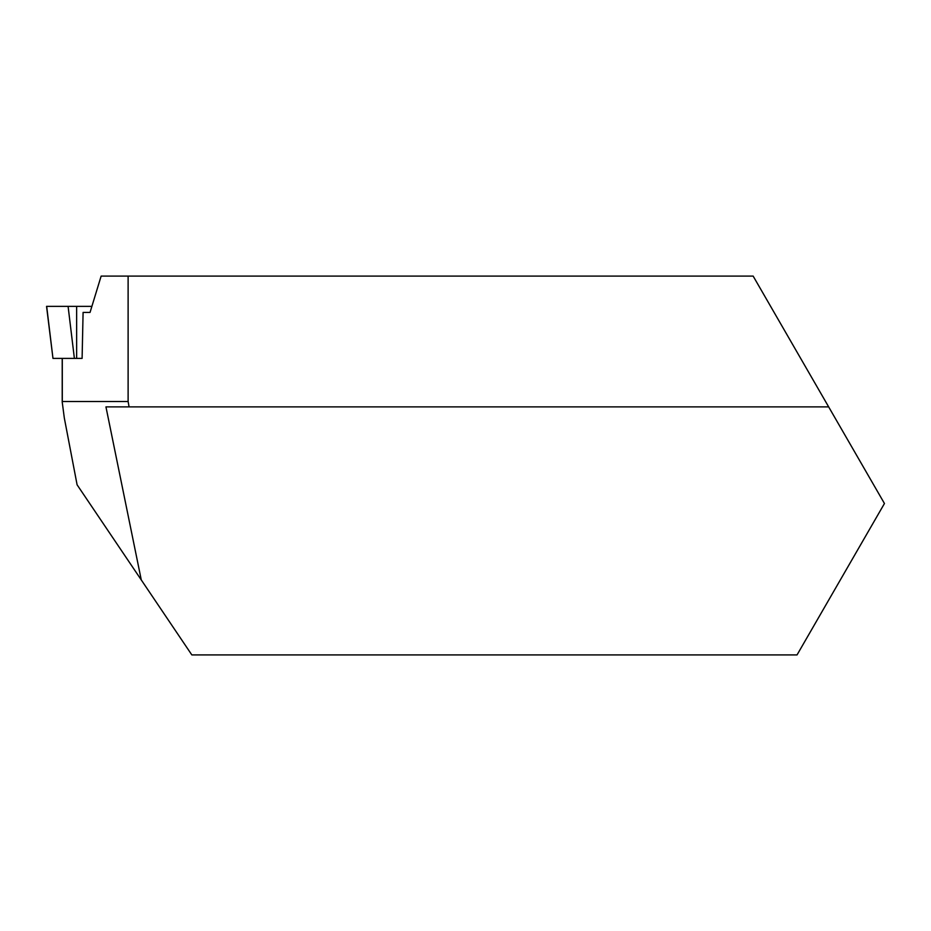 <?xml version="1.0" encoding="UTF-8"?>
<svg xmlns="http://www.w3.org/2000/svg" width="931" height="931" viewBox="0 0 931 931"><rect width="100%" height="100%" fill="white"/><g stroke="black" fill="none" stroke-linecap="round" stroke-linejoin="round"><path stroke-width="1.4" d="M62.296 358.4L62.296 401.529L128.117 401.529L129.072 406.882L105.948 406.882L141.279 579.943L77.098 484.807L64.32 418.007L62.214 401.994L62.214 358.4M76.633 358.4L52.974 358.4L46.55 306.357L76.633 306.357L76.633 358.4L82.103 358.4L83.092 312.42L90.039 312.42L101.142 276.088L128.117 276.088L128.117 401.529M129.072 406.882L828.66 406.882L884.45 503.508L797.041 654.912L191.833 654.912L141.279 579.943M828.66 406.882L753.144 276.088L128.117 276.088M52.974 358.4L46.678 306.357L91.901 306.357L68.091 306.357L74.387 358.4"/></g></svg>
